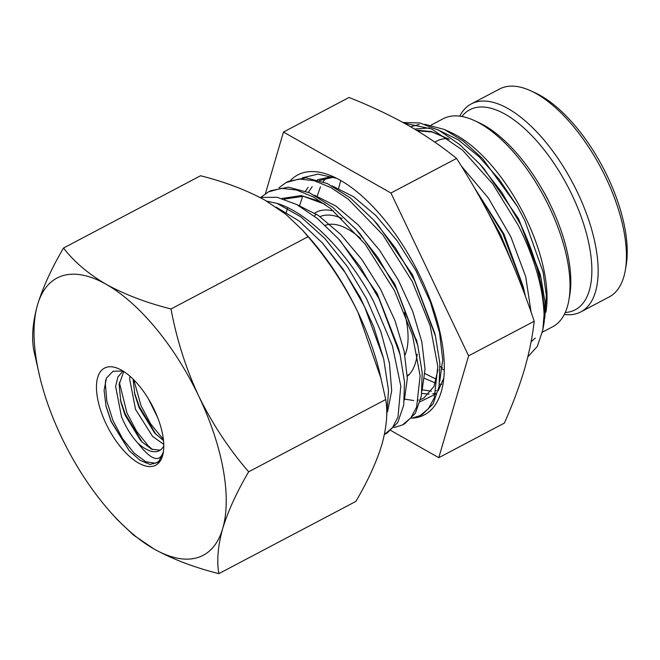 <?xml version="1.0" encoding="UTF-8"?>
<svg xmlns="http://www.w3.org/2000/svg" width="660" height="660" viewBox="0 0 660 660"><rect width="100%" height="100%" fill="white"/><g stroke="black" fill="none" stroke-linecap="round" stroke-linejoin="round"><path stroke-width="0.99" d="M409.678 373.972A92.912 41.828 62.2 0 1 407.294 375.557M314.383 216.117A92.912 41.828 62.2 0 1 316.338 214.112M342.119 218.526A88.432 39.806 -117.8 0 0 320.042 216.62M565.249 312.502A113.058 50.894 -117.8 0 0 572.08 311.157A113.058 50.894 -117.8 0 0 571.032 192.885A113.058 50.894 -117.8 0 0 472.989 108.372A113.058 50.894 -117.8 0 0 461.901 116.482M459.723 116.143A117.538 52.907 62.2 0 1 471.248 103.933A117.538 52.907 62.2 0 1 474.565 102.49A117.538 52.907 62.2 0 1 574.712 186.78A117.538 52.907 62.2 0 1 580.891 311.875A117.538 52.907 62.2 0 1 577.574 313.31A117.538 52.907 62.2 0 1 564.3 314.482M530.615 90.75L535.054 92.779A113.058 50.894 62.2 0 1 626.134 265.526L625.301 270.336A117.538 52.907 -117.8 0 0 530.615 90.75A117.538 52.907 -117.8 0 0 502.854 87.574A117.538 52.907 -117.8 0 0 499.546 89.009L471.248 103.933M580.891 311.875L609.18 296.95A117.538 52.907 -117.8 0 0 625.301 270.336M542.759 190.278A60.448 27.208 62.2 0 1 550.044 204.088M299.533 205.491L299.409 205.994M325.825 178.002L323.128 181.764M320.43 186.821L317.221 196.168M421.757 393.393L429 394.127M432.712 393.822L435.715 393.162L432.737 393.797M424.594 378.37L435.328 382.998L424.594 378.353M439.436 384.07L441.622 384.458M442.398 367.736A122.215 55.019 62.2 0 1 440.071 366.465M442.274 369.039L444.287 370.095L442.274 369.039M290.68 180.295A135.646 61.066 62.2 0 1 333.712 176.88A135.646 61.066 62.2 0 1 420.544 277.167A135.646 61.066 62.2 0 1 442.992 384.145A135.646 61.066 62.2 0 1 412.714 418.11M302.42 177.796L317.996 174.124L336.649 178.299M443.817 378.031L438.24 390.695M435.443 394.177L420.222 401.717M265.411 193.702L283.462 132.058L349.066 97.465C370.285 105.88 389.911 115.137 407.938 125.235C425.741 135.457 441.944 146.52 456.547 158.425C472.824 183.818 487.476 210.053 500.511 237.121C513.365 264.371 524.593 292.413 534.212 321.238C532.546 336.468 529.287 352.547 524.428 369.46C519.346 386.496 512.663 404.374 504.388 423.093L438.784 457.685L390.901 430.534M534.212 321.238L468.608 355.831L438.784 457.685M283.462 132.058L390.943 193.009L468.608 355.831M456.547 158.425L390.943 193.009M474.202 120.491L478.648 122.521A113.058 50.894 62.2 0 1 551.017 206.11A113.058 50.894 62.2 0 1 569.72 295.267L568.887 300.077A117.538 52.907 -117.8 0 0 549.442 207.388A117.538 52.907 -117.8 0 0 474.202 120.491A117.538 52.907 -117.8 0 0 443.132 118.759L431.145 125.078M542.396 332.17L552.775 326.7A117.538 52.907 -117.8 0 0 568.887 300.077M424.867 124.286L444.345 129.475L451.217 132.619A117.538 52.907 62.2 0 1 526.457 219.508A117.538 52.907 62.2 0 1 545.903 312.197M434.8 142.131L436.821 141.067A100.749 45.35 62.2 0 1 447.892 138.6M360.632 238.474A78.358 35.277 -117.8 0 0 325.207 225.357M314.754 213.097A94.025 42.331 62.2 0 1 316.165 212.273A94.025 42.331 62.2 0 1 333.671 211.01M444.345 129.475L463.246 141.05L482.518 158.515L517.423 206.473L524.914 220.762L543.081 272.036L546.323 295.399L544.714 318.59M535.227 338.068L531.077 341.83M542.842 329.827L544.269 321.626L544.962 301.843L541.052 278.05L520.723 224.68A134.326 60.464 -117.8 0 1 544.071 314.779L542.842 329.827L537.364 346.327L527.794 356.961M259.875 197.431L277.084 197.282L296.719 204.517L317.592 218.691L338.432 238.813L360.286 266.953L379.079 298.906L400.075 354.651L404.506 382.016L403.714 405.174L397.733 422.582L387.049 433.051L384.632 434.329L392.543 427.564L398.005 416.98L400.785 386.009L392.386 345.733L373.733 301.719C348.876 254.034 309.391 213.081 276.986 203.387L266.607 201.127M276.185 207.124L299.12 221.001L322.426 242.995L345.155 272.58L364.526 306.57L383.641 358.718L388.525 390.448L386.62 416.683M402.979 122.48L419.966 122.983L439.123 130.432L459.467 144.424L479.762 164.076L501.649 192.192L520.723 224.68M544.071 314.779C543.18 287.933 534.608 258.167 518.347 225.472L492.756 183.892L462.611 150.216L431.772 128.997L404.209 123.148M475.497 189.684L502.854 233.64L523.858 289.402L525.442 296.464M517.828 276.721L500.659 234.803L488.037 212.338M286.077 182.581L288.272 181.426L305.992 177.829L327.203 183.48L350.344 197.934L373.7 220.069L395.637 248.259L414.43 280.261L435.443 336.022L439.882 363.404L439.073 386.504L433.125 403.903L422.408 414.414L420.214 415.569L428.456 408.639L434.28 397.848L437.811 366.473L430.163 325.801L412.236 281.416L382.849 234.82L348.233 199.163L330.767 187.506L314.094 180.675L299.021 179.017L286.077 182.581L278.916 187.803M411.733 418.258L420.214 415.569M268.389 191.911L270.584 190.748L288.37 187.151L309.589 192.835L332.722 207.298L356.095 229.474L377.982 257.631L396.759 289.583L417.78 345.419L422.202 372.817L421.377 395.942L415.412 413.267L404.728 423.736L402.526 424.9L410.809 417.92L416.6 407.171L420.123 375.812L412.475 335.132L394.548 290.746L365.161 244.134L330.594 208.527L313.063 196.828L296.472 190.014L281.341 188.339L268.389 191.911L261.236 197.117M394.053 427.581L402.526 424.9M106.079 423.827A54.887 24.709 62.2 0 1 119.039 368.915A54.887 24.709 62.2 0 1 154.176 409.497A54.887 24.709 62.2 0 1 163.259 452.785A54.887 24.709 62.2 0 1 140.027 463.832A54.887 24.709 62.2 0 1 106.079 423.827M122.958 371.019L113.066 371.25L106.466 378.04L104.074 390.324L106.045 406.296L111.111 421.583L129.244 450.763L140.085 460.317L150.018 464.467L158.334 462.239L163.119 453.305M157.682 417.623L148.244 398.541M163.762 444.329L152.658 436.466L135.548 409.414L129.649 379.013L129.962 376.225M163.507 440.616L154.489 432.844L139.062 407.558L134.863 394.63L133.064 379.096M163.548 451.102C159.959 463.229 151.387 460.54 137.825 443.05C131.365 436.111 125.92 427.366 121.514 416.815L115.615 386.413L117.892 376.975L122.999 371.044M160.124 450.194L151.536 449.155L142.131 442.018L140.456 440.245L125.02 414.967L120.829 402.031L119.122 384.565L123.75 371.522M137.825 443.05A43.7 19.668 -117.8 0 0 159.349 450.656A43.7 19.668 -117.8 0 0 163.787 445.805M63.525 248.02L200.566 175.758C225.2 181.978 246.799 190.195 265.361 200.409L285.928 214.36L302.354 229.993L308.146 236.445A156.717 70.546 62.2 0 1 357.935 312.296A156.717 70.546 62.2 0 1 379.401 371.588L385.712 399.539C387.923 412.434 386.636 427.465 381.851 444.634C376.472 462.157 367.818 481.074 355.888 501.394L218.848 573.647C216.628 560.753 217.915 545.721 222.7 528.553C228.079 511.03 236.734 492.112 248.672 471.793C229.053 449.155 212.429 423.959 198.784 396.214C185.905 368.495 176.649 339.413 171.006 308.979C146.38 302.759 124.781 294.541 106.21 284.328C88.184 273.776 73.953 261.673 63.525 248.02C51.579 268.381 42.916 287.298 37.554 304.772C32.769 321.981 31.482 337.012 33.701 349.874L40.012 377.817A156.717 70.546 62.2 0 1 37.554 304.772A156.717 70.546 62.2 0 1 106.21 284.328A156.717 70.546 62.2 0 1 198.784 396.214A156.717 70.546 62.2 0 1 222.7 528.553A156.717 70.546 62.2 0 1 154.044 548.996C172.664 559.235 194.263 567.452 218.848 573.647M385.712 399.539L248.672 471.793M117.059 519.412L133.501 535.07L154.044 548.996A156.717 70.546 -117.8 0 1 111.268 512.96L117.059 519.412M302.354 229.993L308.047 236.717L171.006 308.979M308.047 236.717C327.88 259.677 344.512 284.873 357.935 312.296L381.175 378.881M111.268 512.96A156.717 70.546 -117.8 0 1 61.479 437.11A156.717 70.546 62.2 0 1 40.012 377.817M420.148 130.878A117.538 52.907 62.2 0 1 420.791 130.548M410.611 126.769L419.149 124.468M417.236 354.073A94.025 42.331 62.2 0 1 407.311 376.307M404.951 355.146A78.358 35.277 -117.8 0 0 404.464 312.477M129.459 451.003L111.16 421.303L105.88 405.578M141.991 441.878L125.194 413.902L120.343 399.836M156.032 434.478L139.235 406.502L134.376 392.436M159.868 460.647L155.644 463.246L145.835 461.794L134.178 453.189L122.57 438.669L112.91 420.379L106.813 401.032L105.328 383.501L105.699 379.912M152.394 449.551L148.211 445.789L136.603 431.269L126.951 412.978L119.353 382.354M163.383 439.469L150.645 423.868L140.984 405.578L133.823 379.846M541.052 278.05L540.086 274.057L518.545 218.732L483.838 168.605L479.762 164.076M448.643 138.955L431.599 131.612L416.278 130.119M523.091 286.341L503.885 233.912L474.119 187.291M325.858 177.994L323.144 181.764M421.757 393.376L429.016 394.111M331.889 176.566L317.336 179.8M308.162 187.333L305.464 191.095M302.767 196.152L299.417 206.002M434.676 332.962L412.492 274.766L377.776 224.598L373.7 220.069M417.78 345.419L416.344 339.487L417.013 342.358L394.853 284.171L360.162 233.995L356.095 229.474M324.811 204.196L301.405 195.566L281.985 198.462M400.075 354.651L398.64 348.736L377.149 293.452L340.477 241.123M383.641 358.718L373.684 326.667L360.203 297.33L343.076 269.148L322.426 242.995M517.423 206.473L499.29 179.545L479.102 156.75L458.23 139.804L438.133 129.905M429.421 127.949L414.513 129.063M531.127 312.279L525.69 276.614L510.84 236.775L488.416 198.132L461.274 165.94M439.75 381.397L442.72 359.774L439.51 332.508L430.337 301.892L415.858 270.468L397.229 240.867L375.903 215.581L353.578 196.713L332.021 185.848M287.512 208.271L286.341 212.273M422.062 390.745L425.032 369.121L421.839 341.88L412.665 311.256L398.203 279.848L379.582 250.239L358.256 224.953L335.94 206.06L314.383 195.195M404.39 400.01L407.344 378.386L404.143 351.145L394.96 320.546L380.515 289.146L361.894 259.57L340.593 234.292L318.285 215.407L296.744 204.534M387.601 411.642L391.685 390.687L389.433 363.313L380.87 331.757L366.498 298.584L347.341 266.599L324.852 238.499L300.762 216.777L276.986 203.387M338.432 238.813L340.486 241.131M435.443 336.022L434.668 332.945M523.858 289.402L523.091 286.325M449.13 139.301L432.094 132.008L417.392 130.795M340.741 180.502L338.629 188.347M436.4 379.31L424.941 373.593M436.301 390.679L435.097 390.901M431.359 391.19L422.359 389.829M333.663 177.16L319.539 180.477M312.213 186.631L308.377 192.299M437.951 369.699L433.983 386.463L423.712 398.178L420.692 399.457M418.613 400.018L417.392 400.24M413.663 400.513L404.671 399.143M325.306 204.542L318.475 201.003L303.468 196.251L284.179 199.138"/></g></svg>
